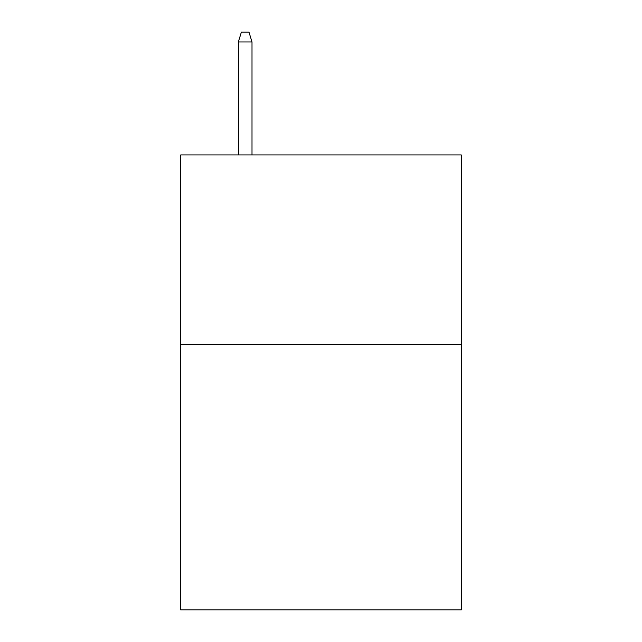 <?xml version="1.0" encoding="UTF-8"?>
<svg xmlns="http://www.w3.org/2000/svg" width="642" height="642" viewBox="0 0 642 642"><rect width="100%" height="100%" fill="white"/><g stroke="black" fill="none" stroke-linecap="round" stroke-linejoin="round"><path stroke-width="0.96" d="M461.277 344.505L461.277 609.9L180.723 609.9L180.723 154.939L461.277 154.939L461.277 344.505L180.723 344.505M252.001 154.939L252.001 41.955L238.351 41.955L238.351 154.939M238.351 41.955L241.384 32.1L248.968 32.1L252.001 41.955"/></g></svg>
